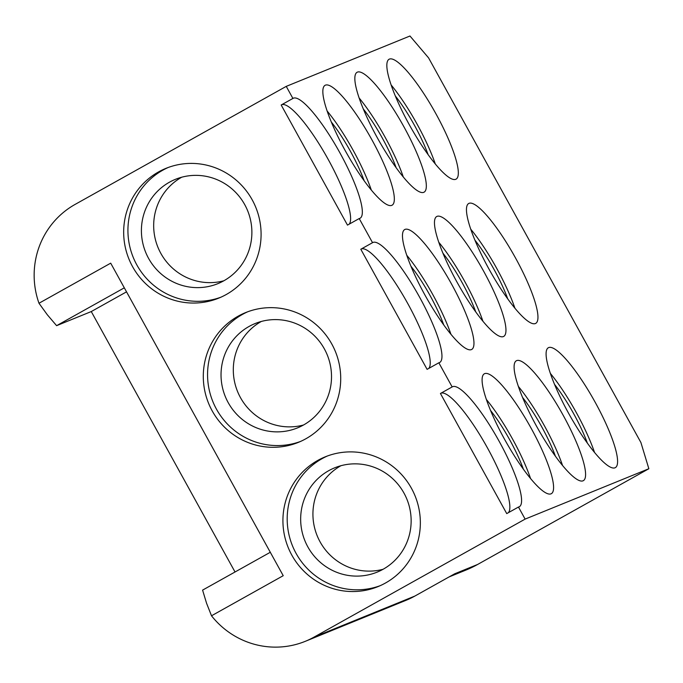 <?xml version="1.0" encoding="UTF-8"?>
<svg xmlns="http://www.w3.org/2000/svg" width="683" height="683" viewBox="0 0 683 683"><rect width="100%" height="100%" fill="white"/><g stroke="black" fill="none" stroke-linecap="round" stroke-linejoin="round"><path stroke-width="1.02" d="M490.548 410.449A54.939 11.432 -119.2 0 1 509.749 439.886A54.939 11.432 -119.2 0 1 523.391 469.195M531.178 428.318A68.676 14.292 60.8 0 0 484.332 373.797A68.676 14.292 60.8 0 0 504.506 439.169A68.676 14.292 60.8 0 0 551.352 493.681A68.676 14.292 60.8 0 0 531.178 428.318M530.546 478.493A68.676 14.292 60.8 0 0 512.412 438.802A68.676 14.292 60.8 0 0 486.373 399.478M331.289 121.958A54.939 11.432 -119.2 0 1 350.49 151.404A54.939 11.432 -119.2 0 1 364.133 180.705M371.919 139.827A68.676 14.292 60.8 0 0 325.074 85.315A68.676 14.292 60.8 0 0 345.256 150.687A68.676 14.292 60.8 0 0 392.102 205.199A68.676 14.292 60.8 0 0 371.919 139.827M371.296 190.011A68.676 14.292 60.8 0 0 353.162 150.32A68.676 14.292 60.8 0 0 327.123 110.987M410.918 266.208A54.939 11.432 -119.2 0 1 430.119 295.645A54.939 11.432 -119.2 0 1 443.762 324.954M451.548 284.068A68.676 14.292 60.8 0 0 404.703 229.556A68.676 14.292 60.8 0 0 424.886 294.928A68.676 14.292 60.8 0 0 471.722 349.44A68.676 14.292 60.8 0 0 451.548 284.068M450.925 334.252A68.676 14.292 60.8 0 0 432.783 294.561A68.676 14.292 60.8 0 0 406.744 255.237M522.546 397.421A54.939 11.432 -119.2 0 1 541.747 426.866A54.939 11.432 -119.2 0 1 555.39 456.167M563.176 415.29A68.676 14.292 60.8 0 0 516.331 360.778A68.676 14.292 60.8 0 0 536.505 426.141A68.676 14.292 60.8 0 0 583.35 480.661A68.676 14.292 60.8 0 0 563.176 415.29M562.544 465.473A68.676 14.292 60.8 0 0 544.411 425.774A68.676 14.292 60.8 0 0 518.371 386.45M363.288 108.93A54.939 11.432 -119.2 0 1 382.489 138.376A54.939 11.432 -119.2 0 1 396.131 167.677M403.918 126.799A68.676 14.292 60.8 0 0 357.072 72.287A68.676 14.292 60.8 0 0 377.255 137.659A68.676 14.292 60.8 0 0 424.092 192.171A68.676 14.292 60.8 0 0 403.918 126.799M403.294 176.982A68.676 14.292 60.8 0 0 385.161 137.292A68.676 14.292 60.8 0 0 359.121 97.959M442.917 253.18A54.939 11.432 -119.2 0 1 462.118 282.617A54.939 11.432 -119.2 0 1 475.761 311.926M483.547 271.04A68.676 14.292 60.8 0 0 436.702 216.528A68.676 14.292 60.8 0 0 456.884 281.9A68.676 14.292 60.8 0 0 503.721 336.412A68.676 14.292 60.8 0 0 483.547 271.04M482.924 321.223A68.676 14.292 60.8 0 0 464.781 281.533A68.676 14.292 60.8 0 0 438.742 242.209M554.545 384.392A54.939 11.432 -119.2 0 1 573.746 413.838A54.939 11.432 -119.2 0 1 587.389 443.139M595.175 402.261A68.676 14.292 60.8 0 0 548.329 347.749A68.676 14.292 60.8 0 0 568.504 413.121A68.676 14.292 60.8 0 0 615.349 467.633A68.676 14.292 60.8 0 0 595.175 402.261M594.543 452.445A68.676 14.292 60.8 0 0 576.409 412.754A68.676 14.292 60.8 0 0 550.37 373.422M395.286 95.91A54.939 11.432 -119.2 0 1 414.487 125.348A54.939 11.432 -119.2 0 1 428.13 154.657M435.916 113.771A68.676 14.292 60.8 0 0 389.071 59.259A68.676 14.292 60.8 0 0 409.254 124.63A68.676 14.292 60.8 0 0 456.09 179.142A68.676 14.292 60.8 0 0 435.916 113.771M435.293 163.954A68.676 14.292 60.8 0 0 417.159 124.263A68.676 14.292 60.8 0 0 391.12 84.94M474.916 240.151A54.939 11.432 -119.2 0 1 494.116 269.589A54.939 11.432 -119.2 0 1 507.759 298.898M515.545 258.02A68.676 14.292 60.8 0 0 468.7 203.5A68.676 14.292 60.8 0 0 488.874 268.871A68.676 14.292 60.8 0 0 535.72 323.383A68.676 14.292 60.8 0 0 515.545 258.02M514.914 308.195A68.676 14.292 60.8 0 0 496.78 268.504A68.676 14.292 60.8 0 0 470.741 229.181M169.444 182.207A56.313 55.058 67.8 0 1 175.411 179.339A56.313 55.058 67.8 0 1 246.273 207.632A56.313 55.058 67.8 0 1 223.853 280.773A56.313 55.058 67.8 0 1 217.877 283.65A56.313 55.058 67.8 0 1 147.024 255.357A56.313 55.058 67.8 0 1 169.444 182.207M226.218 294.535A70.05 68.488 -112.2 0 0 254.11 203.551A70.05 68.488 -112.2 0 0 165.969 168.351A70.05 68.488 -112.2 0 0 158.541 171.928A70.05 68.488 -112.2 0 0 130.649 262.912A70.05 68.488 -112.2 0 0 218.791 298.104A70.05 68.488 -112.2 0 0 226.218 294.535M168.12 167.523A70.05 68.488 -112.2 0 0 162.802 170.187A70.05 68.488 -112.2 0 0 134.414 260.112A70.05 68.488 -112.2 0 0 220.908 297.199M328.694 470.698A56.313 55.058 67.8 0 1 334.67 467.829A56.313 55.058 67.8 0 1 405.531 496.114A56.313 55.058 67.8 0 1 383.103 569.263A56.313 55.058 67.8 0 1 377.136 572.132A56.313 55.058 67.8 0 1 306.274 543.839A56.313 55.058 67.8 0 1 328.694 470.698M385.477 583.017A70.05 68.488 -112.2 0 0 413.369 492.033A70.05 68.488 -112.2 0 0 325.219 456.842A70.05 68.488 -112.2 0 0 317.791 460.41A70.05 68.488 -112.2 0 0 289.908 551.403A70.05 68.488 -112.2 0 0 378.049 586.595A70.05 68.488 -112.2 0 0 385.477 583.017M327.37 456.013A70.05 68.488 -112.2 0 0 322.06 458.677A70.05 68.488 -112.2 0 0 293.673 548.594A70.05 68.488 -112.2 0 0 380.166 585.69M249.064 326.457A56.313 55.058 67.8 0 1 255.041 323.58A56.313 55.058 67.8 0 1 325.902 351.873A56.313 55.058 67.8 0 1 303.483 425.022A56.313 55.058 67.8 0 1 297.506 427.891A56.313 55.058 67.8 0 1 226.645 399.598A56.313 55.058 67.8 0 1 249.064 326.457M305.847 438.776A70.05 68.488 -112.2 0 0 333.739 347.792A70.05 68.488 -112.2 0 0 245.598 312.601A70.05 68.488 -112.2 0 0 238.162 316.169A70.05 68.488 -112.2 0 0 210.279 407.153A70.05 68.488 -112.2 0 0 298.42 442.353A70.05 68.488 -112.2 0 0 305.847 438.776M247.741 311.764A70.05 68.488 -112.2 0 0 242.431 314.436A70.05 68.488 -112.2 0 0 214.044 404.353A70.05 68.488 -112.2 0 0 300.537 441.449M124.315 287.825L56.604 325.671L47.298 314.743L38.982 303.252A82.404 80.577 67.8 0 1 75.173 204.371L286.245 86.374L409.971 36.003L428.574 57.876L640.91 442.524L648.85 468.734L525.125 519.106L314.06 637.102A82.404 80.577 67.8 0 1 305.318 641.311A82.404 80.577 67.8 0 1 211.508 615.784L206.556 603.226L202.586 590.121L270.297 552.274M286.245 86.374L292.905 98.446L281.183 105.003L347.485 225.108L359.207 218.551A68.676 14.292 60.8 0 0 360.103 218.227A68.676 14.292 60.8 0 0 339.067 151.31A68.676 14.292 60.8 0 0 293.075 98.343A68.676 14.292 60.8 0 0 292.905 98.446M359.207 218.551L372.534 242.687L360.803 249.244L427.106 369.349L438.836 362.793A68.676 14.292 60.8 0 0 439.724 362.468A68.676 14.292 60.8 0 0 418.688 295.551A68.676 14.292 60.8 0 0 372.705 242.585A68.676 14.292 60.8 0 0 372.534 242.687M438.836 362.793L452.155 386.937L440.433 393.485L506.735 513.599L518.465 507.042A68.676 14.292 60.8 0 0 519.353 506.709A68.676 14.292 60.8 0 0 498.317 439.792A68.676 14.292 60.8 0 0 452.334 386.826A68.676 14.292 60.8 0 0 452.155 386.937M518.465 507.042L525.125 519.106M449.072 576.939L465.994 570.049A109.878 107.436 -112.2 0 0 477.648 564.448L648.85 468.734M56.604 325.671L91.266 311.559L235.029 571.987M211.508 615.784L283.223 575.692L110.697 263.16L38.982 303.252M477.648 564.448L454.716 573.78L414.863 596.063A2.749 0.572 60.8 0 0 414.88 596.054L406.112 600.272A82.404 80.577 -112.2 0 0 414.854 596.071L314.06 637.102M126.534 291.846L91.266 311.559M261.324 321.462A56.313 55.058 -112.2 0 0 237.547 391.504A56.313 55.058 -112.2 0 0 303.483 425.014M340.954 465.704A56.313 55.058 -112.2 0 0 317.168 535.745A56.313 55.058 -112.2 0 0 383.112 569.263M181.704 177.221A56.313 55.058 -112.2 0 0 157.918 247.263A56.313 55.058 -112.2 0 0 223.862 280.773M508.374 512.677A68.676 14.292 60.8 0 0 485.724 444.812A68.676 14.292 60.8 0 0 440.791 393.288M428.745 368.436A68.676 14.292 60.8 0 0 406.095 300.563A68.676 14.292 60.8 0 0 361.162 249.047M349.124 224.195A68.676 14.292 60.8 0 0 326.474 156.322A68.676 14.292 60.8 0 0 281.533 104.798M414.863 596.063A2.749 0.572 60.8 0 1 414.854 596.071L454.716 573.78M406.112 600.272L305.318 641.311"/></g></svg>
